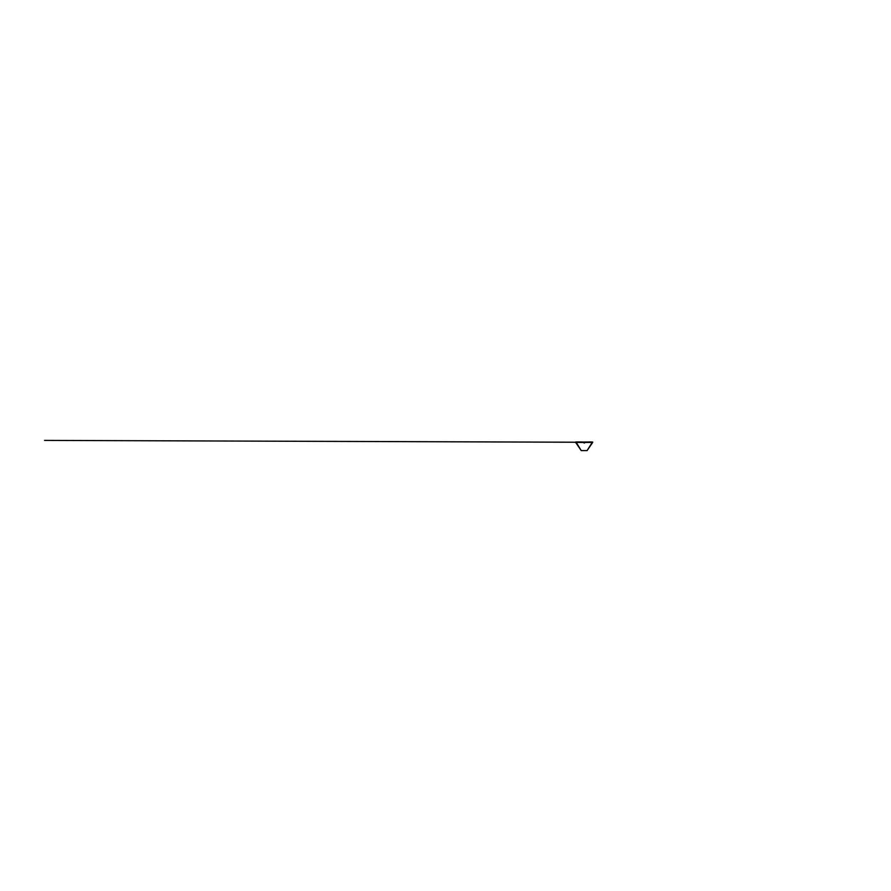 <?xml version="1.0" encoding="UTF-8"?>
<svg xmlns="http://www.w3.org/2000/svg" width="891" height="891" viewBox="0 0 891 891"><rect width="100%" height="100%" fill="white"/><g stroke="black" fill="none" stroke-linecap="round" stroke-linejoin="round"><path stroke-width="1.34" d="M576.232 442.437L581.255 450.601L575.653 442.437L592.682 442.437L587.08 450.601L591.847 443.05M591.446 441.969L589.341 441.947L591.446 441.969M592.704 442.092L575.597 442.437L592.704 442.092A182.321 128.917 90 0 1 592.649 442.081A182.321 128.917 -90 0 0 592.682 442.081L592.682 442.081M579.963 442.047A182.321 128.917 90 0 1 579.395 442.003L579.15 442.003M575.631 442.114L575.675 442.125A182.321 128.917 90 0 1 575.631 442.114L575.675 442.125A182.321 128.917 90 0 1 575.631 442.103A182.321 128.917 -90 0 0 575.675 442.114A182.321 128.917 90 0 1 575.642 442.092A182.321 128.917 -90 0 0 575.675 442.103A182.321 128.917 90 0 1 575.653 442.081L575.631 442.092A182.321 128.917 -90 0 0 575.686 442.092L575.742 442.136A182.321 128.917 -90 0 0 575.853 442.136L576.009 442.159A182.321 128.917 -90 0 0 576.243 442.159L581.623 442.159A182.321 128.917 90 0 1 580.988 442.17A182.321 128.917 -90 0 0 581.623 442.159L582.725 442.136A182.321 128.917 90 0 1 582.224 442.148A182.321 128.917 -90 0 0 582.725 442.136L583.672 442.114A182.321 128.917 90 0 1 583.237 442.125A182.321 128.917 -90 0 0 583.672 442.114L584.518 442.092A182.321 128.917 90 0 1 584.128 442.114A182.321 128.917 -90 0 0 584.518 442.092L585.287 442.07A182.321 128.917 90 0 1 584.942 442.092A182.321 128.917 -90 0 0 585.287 442.07L586.011 442.059A182.321 128.917 90 0 1 585.677 442.081A182.321 128.917 -90 0 0 586.011 442.059L586.668 442.047A182.321 128.917 90 0 1 586.367 442.059A182.321 128.917 -90 0 0 586.668 442.047A182.321 128.917 90 0 1 586.389 442.07A182.321 128.917 -90 0 0 586.646 442.059L587.292 442.036A182.321 128.917 90 0 1 587.002 442.047A182.321 128.917 -90 0 0 587.292 442.036L587.882 442.025A182.321 128.917 90 0 1 587.615 442.036A182.321 128.917 -90 0 0 587.882 442.025L588.428 442.014A182.321 128.917 90 0 1 588.171 442.025A182.321 128.917 -90 0 0 588.428 442.014L588.94 442.003A182.321 128.917 90 0 1 588.706 442.025A182.321 128.917 -90 0 0 588.94 442.003L589.43 442.003A182.321 128.917 90 0 1 589.207 442.014A182.321 128.917 -90 0 0 589.43 442.003L589.887 442.003A182.321 128.917 90 0 1 589.675 442.014A182.321 128.917 -90 0 0 589.887 442.003L590.31 442.003A182.321 128.917 90 0 1 590.12 442.014A182.321 128.917 -90 0 0 590.31 442.003L590.711 442.003A182.321 128.917 90 0 1 590.533 442.014A182.321 128.917 -90 0 0 590.711 442.003L591.078 442.003A182.321 128.917 90 0 1 590.911 442.014A182.321 128.917 -90 0 0 591.078 442.003L591.424 442.014A182.321 128.917 90 0 1 591.268 442.014A182.321 128.917 -90 0 0 591.424 442.014L591.724 442.014A182.321 128.917 90 0 1 591.591 442.025A182.321 128.917 -90 0 0 591.724 442.014L592.003 442.025A182.321 128.917 90 0 1 591.88 442.036A182.321 128.917 -90 0 0 592.003 442.025L592.237 442.036A182.321 128.917 90 0 1 592.125 442.047A182.321 128.917 -90 0 0 592.237 442.036L592.437 442.047A182.321 128.917 90 0 1 592.348 442.059A182.321 128.917 -90 0 0 592.437 442.047L592.582 442.07A182.321 128.917 90 0 1 592.515 442.07A182.321 128.917 -90 0 0 592.582 442.07L592.715 442.059M580.977 442.17L592.638 442.07M575.864 442.003L579.651 442.136L575.842 442.148A182.321 128.917 90 0 1 575.742 442.136L576.232 442.17A182.321 128.917 90 0 1 575.998 442.148M576.399 442.125A182.265 128.883 -90 0 0 578.315 442.148A182.265 128.883 90 0 1 576.399 442.125M586.712 442.159L586.133 442.148M583.204 442.437L584.329 443.027L585.131 442.437L584.329 443.027L583.204 442.437M587.08 450.601L581.255 450.601L587.08 450.601M582.87 442.014L583.817 442.07M582.168 442.003L583.148 442.103M581.522 441.992L583.538 442.092M580.91 441.981L582.903 442.081M583.883 442.059L583.327 442.092M580.331 441.969L582.703 442.092M579.785 441.958L582.491 442.092M579.273 441.958L582.28 442.103M575.608 442.237L44.55 440.399L576.689 442.226M578.794 441.947L581.856 442.103M582.046 442.103L582.959 442.081M578.348 441.947L581.645 442.103M577.925 441.947L581.433 442.114M577.535 441.947L581.222 442.125M577.179 441.958L581.021 442.125M576.845 441.958L580.598 442.125M576.544 441.969L580.353 442.125M576.277 441.981L580.119 442.136M576.054 441.992L579.885 442.136M585.576 442.036L586.167 442.003M575.72 442.014L579.417 442.136M584.83 442.047L585.465 442.014M580.063 442.148L575.92 442.103M584.708 442.036L584.006 442.07M580.743 442.125L581.912 442.103M576.388 442.125L579.295 442.148"/></g></svg>
